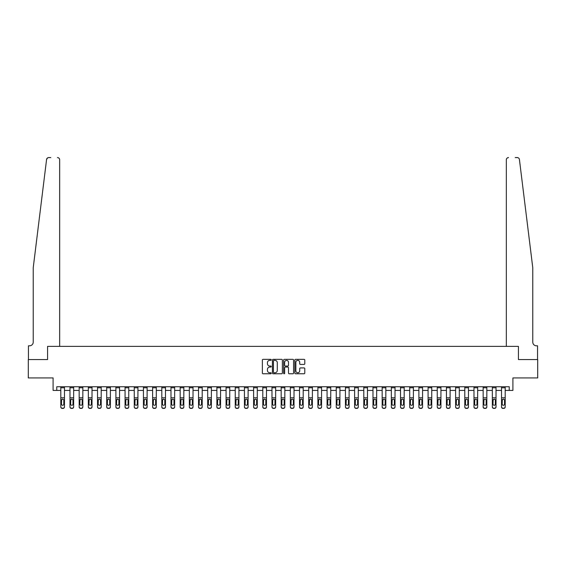 <?xml version="1.0" encoding="UTF-8"?>
<svg xmlns="http://www.w3.org/2000/svg" width="566" height="566" viewBox="0 0 566 566"><rect width="100%" height="100%" fill="white"/><g stroke="black" fill="none" stroke-linecap="round" stroke-linejoin="round"><path stroke-width="0.85" d="M271.248 359.849A0.502 0.502 0 0 0 270.746 359.346L263.084 359.346A0.722 0.722 0 0 0 262.362 360.061L262.362 373.044A0.722 0.722 0 0 0 263.084 373.765L270.746 373.765A0.502 0.502 0 0 0 271.248 373.256A0.502 0.502 0 0 0 270.746 372.753L269.749 372.753A2.306 2.306 0 0 1 267.442 370.447L267.442 369.365A2.306 2.306 0 0 1 269.749 367.058L270.746 367.058A0.502 0.502 0 0 0 271.248 366.556A0.502 0.502 0 0 0 270.746 366.046L269.749 366.046A2.306 2.306 0 0 1 267.442 363.74L267.442 362.657A2.306 2.306 0 0 1 269.749 360.351L270.746 360.351A0.502 0.502 0 0 0 271.248 359.849M304.069 364.426A0.722 0.722 0 0 0 304.791 363.705L304.791 360.061A0.722 0.722 0 0 0 304.069 359.346L295.565 359.346A0.722 0.722 0 0 0 294.844 360.061L294.844 373.044A0.722 0.722 0 0 0 295.565 373.765L304.069 373.765A0.722 0.722 0 0 0 304.791 373.044L304.791 368.643A0.722 0.722 0 0 0 304.069 367.921L300.433 367.921A0.722 0.722 0 0 0 299.711 368.643L299.711 370.822A1.931 1.931 0 0 1 297.78 372.753A1.931 1.931 0 0 1 295.855 370.822L295.855 362.282A1.931 1.931 0 0 1 297.78 360.351A1.931 1.931 0 0 1 299.711 362.282L299.711 363.705A0.722 0.722 0 0 0 300.433 364.426L304.069 364.426M47.516 157.964L46.575 159.513C47.869 157.207 47.869 157.207 46.575 159.513L33.224 267.76L33.224 342.133A3.672 3.672 0 0 1 29.545 345.805L28.449 345.805L28.449 359.573L47.579 359.573L28.3 359.573L28.3 377.939L53.091 377.939L53.091 390.427L56.763 390.427L56.763 386.755L509.237 386.755L509.237 390.427L512.909 390.427L512.909 377.939L537.7 377.939L537.7 359.573L518.421 359.573L518.421 346.357L506.337 346.357L506.337 159.782L506.337 346.357M59.663 346.357L59.663 159.782L59.663 346.357L47.579 346.357L47.579 359.573L47.579 346.357L518.421 346.357L518.421 359.573L537.551 359.573L537.551 345.805L536.455 345.805A3.672 3.672 0 0 1 532.776 342.133A3.672 3.672 0 0 0 536.455 345.805M282.37 360.061A0.722 0.722 0 0 0 281.649 359.346L273.137 359.346A0.722 0.722 0 0 0 272.423 360.061L272.423 373.044A0.722 0.722 0 0 0 273.137 373.765L281.649 373.765A0.722 0.722 0 0 0 282.37 373.044L282.37 360.061M284.351 359.346L292.863 359.346A0.722 0.722 0 0 1 293.577 360.061L293.577 373.044A0.722 0.722 0 0 1 292.863 373.765L289.219 373.765A0.722 0.722 0 0 1 288.497 373.044L288.497 367.78A0.722 0.722 0 0 0 287.776 367.058L285.363 367.058A0.722 0.722 0 0 0 284.641 367.78L284.641 373.256A0.502 0.502 0 0 1 284.139 373.765A0.502 0.502 0 0 1 283.63 373.256L283.63 360.061A0.722 0.722 0 0 1 284.351 359.346M56.763 390.427L60.803 390.427M64.474 390.427L69.986 390.427M73.658 390.427L79.169 390.427M82.841 390.427L88.346 390.427M92.017 390.427L97.529 390.427M101.201 390.427L106.712 390.427M110.384 390.427L115.896 390.427M119.568 390.427L125.072 390.427M128.751 390.427L134.255 390.427M137.927 390.427L143.439 390.427M147.11 390.427L152.622 390.427M156.294 390.427L161.805 390.427M165.477 390.427L170.982 390.427M174.653 390.427L180.165 390.427M183.837 390.427L189.348 390.427M193.02 390.427L198.532 390.427M202.204 390.427L207.708 390.427M211.38 390.427L216.891 390.427M220.563 390.427L226.075 390.427M229.746 390.427L235.258 390.427M238.93 390.427L244.434 390.427M248.106 390.427L253.618 390.427M257.289 390.427L262.801 390.427M266.473 390.427L271.984 390.427M275.656 390.427L281.161 390.427M284.84 390.427L290.344 390.427M294.016 390.427L299.527 390.427M303.199 390.427L308.711 390.427M312.382 390.427L317.894 390.427M321.566 390.427L327.07 390.427M330.742 390.427L336.254 390.427M339.925 390.427L345.437 390.427M349.109 390.427L354.62 390.427M358.292 390.427L363.797 390.427M367.468 390.427L372.98 390.427M376.652 390.427L382.163 390.427M385.835 390.427L391.347 390.427M395.018 390.427L400.523 390.427M404.195 390.427L409.706 390.427M413.378 390.427L418.89 390.427M422.561 390.427L428.073 390.427M431.745 390.427L437.249 390.427M440.928 390.427L446.433 390.427M450.104 390.427L455.616 390.427M459.288 390.427L464.799 390.427M468.471 390.427L473.983 390.427M477.654 390.427L483.159 390.427M486.831 390.427L492.342 390.427M496.014 390.427L501.526 390.427M505.197 390.427L509.237 390.427M273.937 360.351A0.502 0.502 0 0 0 273.428 360.86L273.428 372.251A0.502 0.502 0 0 0 273.937 372.753L274.977 372.753A2.306 2.306 0 0 0 277.283 370.447L277.283 362.657A2.306 2.306 0 0 0 274.977 360.351L273.937 360.351M288.497 362.318A1.931 1.931 0 0 0 286.566 360.386A1.931 1.931 0 0 0 284.641 362.318L284.641 365.325A0.722 0.722 0 0 0 285.363 366.046L287.776 366.046A0.722 0.722 0 0 0 288.497 365.325L288.497 362.318M60.803 399.929L60.803 406.735A1.472 1.457 0 0 0 62.274 408.192L63.01 408.192A1.472 1.457 0 0 0 64.474 406.735L64.474 406.961A1.472 1.457 180 0 1 63.01 408.419L63.01 408.192M63.817 404.11L63.817 400.24L63.817 404.11A1.174 1.167 180 0 1 62.642 405.277A1.174 1.167 180 0 0 63.817 404.11M61.468 404.343L61.468 404.11A1.174 1.167 180 0 0 62.642 405.277M61.468 404.11L61.595 399.702L62.642 399.058L63.682 399.702L62.642 399.058L61.468 400.148M64.474 386.755L64.474 406.961M60.803 386.755L60.803 406.961A1.472 1.457 180 0 0 62.274 408.419L63.01 408.419M64.474 399.702L63.682 399.702L63.817 400.24M50.777 157.581L48.761 157.581A2.2 2.2 0 0 0 46.575 159.513M59.663 159.782A2.2 2.2 0 0 0 57.463 157.581C58.793 157.716 59.522 158.452 59.663 159.782M33.224 342.133A3.672 3.672 0 0 1 29.545 345.805M527.965 228.749L519.425 159.513C518.131 157.207 518.131 157.207 519.425 159.513L532.776 267.76L532.776 342.133M515.223 157.581L517.239 157.581A2.2 2.2 0 0 1 519.425 159.513M508.537 157.581A2.2 2.2 0 0 0 506.337 159.782C506.478 158.452 507.207 157.716 508.537 157.581M69.986 399.929L69.986 406.961A1.472 1.457 180 0 0 71.45 408.419L72.186 408.192A1.472 1.457 0 0 0 73.658 406.735L73.658 406.961A1.472 1.457 180 0 1 72.186 408.419M73 404.11L73 400.24L73 404.11A1.174 1.167 180 0 1 71.818 405.277A1.174 1.167 180 0 0 73 404.11M70.644 404.343L70.644 404.11A1.174 1.167 180 0 0 71.818 405.277M70.644 404.11L70.778 399.702L71.818 399.058L72.865 399.702L71.818 399.058L70.644 400.148M79.169 399.929L79.169 406.961A1.472 1.457 180 0 0 80.634 408.419L81.37 408.192A1.472 1.457 0 0 0 82.841 406.735L82.841 406.961A1.472 1.457 180 0 1 81.37 408.419M82.176 404.11L82.176 400.24L82.176 404.11A1.174 1.167 180 0 1 81.002 405.277A1.174 1.167 180 0 0 82.176 404.11M79.827 404.343L79.827 404.11A1.174 1.167 180 0 0 81.002 405.277M79.827 404.11L79.955 399.702L81.002 399.058L82.049 399.702L81.002 399.058L79.827 400.148M88.346 399.929L88.346 406.961A1.472 1.457 180 0 0 89.817 408.419L90.553 408.192A1.472 1.457 0 0 0 92.017 406.735L92.017 406.961A1.472 1.457 180 0 1 90.553 408.419M91.359 404.11L91.359 400.24L91.359 404.11A1.174 1.167 180 0 1 90.185 405.277A1.174 1.167 180 0 0 91.359 404.11M89.011 404.343L89.011 404.11A1.174 1.167 180 0 0 90.185 405.277M89.011 404.11L89.138 399.702L90.185 399.058L91.232 399.702L90.185 399.058L89.011 400.148M73.658 386.755L73.658 406.961M69.986 386.755L69.986 406.735A1.472 1.457 0 0 0 71.45 408.192L72.186 408.192M71.45 408.192L71.45 408.419A1.472 1.457 180 0 1 69.986 406.961L69.986 406.961M73.658 399.702L72.865 399.702L73 400.24M82.841 386.755L82.841 406.961M79.169 386.755L79.169 406.735A1.472 1.457 0 0 0 80.634 408.192L81.37 408.192M80.634 408.192L80.634 408.419A1.472 1.457 180 0 1 79.169 406.961L79.169 406.961M82.841 399.702L82.049 399.702L82.176 400.24M92.017 386.755L92.017 406.961M88.346 386.755L88.346 406.735A1.472 1.457 0 0 0 89.817 408.192L90.553 408.192M89.817 408.192L89.817 408.419A1.472 1.457 180 0 1 88.346 406.961L88.346 406.961M92.017 399.702L91.232 399.702L91.359 400.24M97.529 399.929L97.529 406.961A1.472 1.457 180 0 0 99 408.419L99.736 408.192A1.472 1.457 0 0 0 101.201 406.735L101.201 406.961A1.472 1.457 180 0 1 99.736 408.419M100.543 404.11L100.543 400.24L100.543 404.11A1.174 1.167 180 0 1 99.368 405.277A1.174 1.167 180 0 0 100.543 404.11M98.194 404.343L98.194 404.11A1.174 1.167 180 0 0 99.368 405.277M98.194 404.11L98.321 399.702L99.368 399.058L100.408 399.702L99.368 399.058L98.194 400.148M101.201 386.755L101.201 406.961M97.529 386.755L97.529 406.735A1.472 1.457 0 0 0 99 408.192L99.736 408.192M99 408.192L99 408.419A1.472 1.457 180 0 1 97.529 406.961L97.529 406.961M101.201 399.702L100.408 399.702L100.543 400.24M106.712 399.929L106.712 406.961A1.472 1.457 180 0 0 108.184 408.419L108.913 408.192A1.472 1.457 0 0 0 110.384 406.735L110.384 406.961A1.472 1.457 180 0 1 108.913 408.419M109.726 404.11L109.726 400.24L109.726 404.11A1.174 1.167 180 0 1 108.545 405.277A1.174 1.167 180 0 0 109.726 404.11M107.37 404.343L107.37 404.11A1.174 1.167 180 0 0 108.545 405.277M107.37 404.11L107.505 399.702L108.545 399.058L109.592 399.702L108.545 399.058L107.37 400.148M110.384 386.755L110.384 406.961M106.712 386.755L106.712 406.735A1.472 1.457 0 0 0 108.184 408.192L108.913 408.192M108.184 408.192L108.184 408.419A1.472 1.457 180 0 1 106.712 406.961L106.712 406.961M110.384 399.702L109.592 399.702L109.726 400.24M115.896 399.929L115.896 406.961A1.472 1.457 180 0 0 117.36 408.419L118.096 408.192A1.472 1.457 0 0 0 119.568 406.735L119.568 406.961A1.472 1.457 180 0 1 118.096 408.419M118.902 404.11L118.902 400.24L118.902 404.11A1.174 1.167 180 0 1 117.728 405.277A1.174 1.167 180 0 0 118.902 404.11M116.554 404.343L116.554 404.11A1.174 1.167 180 0 0 117.728 405.277M116.554 404.11L116.688 399.702L117.728 399.058L118.775 399.702L117.728 399.058L116.554 400.148M119.568 386.755L119.568 406.961M115.896 386.755L115.896 406.735A1.472 1.457 0 0 0 117.36 408.192L118.096 408.192M117.36 408.192L117.36 408.419A1.472 1.457 180 0 1 115.896 406.961L115.896 406.961M119.568 399.702L118.775 399.702L118.902 400.24M125.072 399.929L125.072 406.961A1.472 1.457 180 0 0 126.543 408.419L127.279 408.192A1.472 1.457 0 0 0 128.751 406.735L128.751 406.961A1.472 1.457 180 0 1 127.279 408.419M128.086 404.11L128.086 400.24L128.086 404.11A1.174 1.167 180 0 1 126.911 405.277A1.174 1.167 180 0 0 128.086 404.11M125.737 404.343L125.737 404.11A1.174 1.167 180 0 0 126.911 405.277M125.737 404.11L125.864 399.702L126.911 399.058L127.958 399.702L126.911 399.058L125.737 400.148M128.751 386.755L128.751 406.961M125.072 386.755L125.072 406.735A1.472 1.457 0 0 0 126.543 408.192L127.279 408.192M126.543 408.192L126.543 408.419A1.472 1.457 180 0 1 125.072 406.961L125.072 406.961M128.751 399.702L127.958 399.702L128.086 400.24M134.255 399.929L134.255 406.961A1.472 1.457 180 0 0 135.727 408.419L136.463 408.192A1.472 1.457 0 0 0 137.927 406.735L137.927 406.961A1.472 1.457 180 0 1 136.463 408.419M137.269 404.11L137.269 400.24L137.269 404.11A1.174 1.167 180 0 1 136.095 405.277A1.174 1.167 180 0 0 137.269 404.11M134.92 404.343L134.92 404.11A1.174 1.167 180 0 0 136.095 405.277M134.92 404.11L135.048 399.702L136.095 399.058L137.135 399.702L136.095 399.058L134.92 400.148M137.927 386.755L137.927 406.961M134.255 386.755L134.255 406.735A1.472 1.457 0 0 0 135.727 408.192L136.463 408.192M135.727 408.192L135.727 408.419A1.472 1.457 180 0 1 134.255 406.961L134.255 406.961M137.927 399.702L137.135 399.702L137.269 400.24M143.439 399.929L143.439 406.961A1.472 1.457 180 0 0 144.91 408.419L145.639 408.192A1.472 1.457 0 0 0 147.11 406.735L147.11 406.961A1.472 1.457 180 0 1 145.639 408.419M146.453 404.11L146.453 400.24L146.453 404.11A1.174 1.167 180 0 1 145.278 405.277A1.174 1.167 180 0 0 146.453 404.11M144.097 404.343L144.097 404.11A1.174 1.167 180 0 0 145.278 405.277M144.097 404.11L144.231 399.702L145.278 399.058L146.318 399.702L145.278 399.058L144.097 400.148M147.11 386.755L147.11 406.961M143.439 386.755L143.439 406.735A1.472 1.457 0 0 0 144.91 408.192L145.639 408.192M144.91 408.192L144.91 408.419A1.472 1.457 180 0 1 143.439 406.961L143.439 406.961M147.11 399.702L146.318 399.702L146.453 400.24M152.622 399.929L152.622 406.961A1.472 1.457 180 0 0 154.086 408.419L154.822 408.192A1.472 1.457 0 0 0 156.294 406.735L156.294 406.961A1.472 1.457 180 0 1 154.822 408.419M155.629 404.11L155.629 400.24L155.629 404.11A1.174 1.167 180 0 1 154.454 405.277A1.174 1.167 180 0 0 155.629 404.11M153.28 404.343L153.28 404.11A1.174 1.167 180 0 0 154.454 405.277M153.28 404.11L153.414 399.702L154.454 399.058L155.501 399.702L154.454 399.058L153.28 400.148M156.294 386.755L156.294 406.961M152.622 386.755L152.622 406.735A1.472 1.457 0 0 0 154.086 408.192L154.822 408.192M154.086 408.192L154.086 408.419A1.472 1.457 180 0 1 152.622 406.961L152.622 406.961M156.294 399.702L155.501 399.702L155.629 400.24M161.805 399.929L161.805 406.961A1.472 1.457 180 0 0 163.27 408.419L164.006 408.192A1.472 1.457 0 0 0 165.477 406.735L165.477 406.961A1.472 1.457 180 0 1 164.006 408.419M164.812 404.11L164.812 400.24L164.812 404.11A1.174 1.167 180 0 1 163.638 405.277A1.174 1.167 180 0 0 164.812 404.11M162.463 404.343L162.463 404.11A1.174 1.167 180 0 0 163.638 405.277M162.463 404.11L162.591 399.702L163.638 399.058L164.685 399.702L163.638 399.058L162.463 400.148M165.477 386.755L165.477 406.961M161.805 386.755L161.805 406.735A1.472 1.457 0 0 0 163.27 408.192L164.006 408.192M163.27 408.192L163.27 408.419A1.472 1.457 180 0 1 161.805 406.961L161.805 406.961M165.477 399.702L164.685 399.702L164.812 400.24M170.982 399.929L170.982 406.961A1.472 1.457 180 0 0 172.453 408.419L173.189 408.192A1.472 1.457 0 0 0 174.653 406.735L174.653 406.961A1.472 1.457 180 0 1 173.189 408.419M173.995 404.11L173.995 400.24L173.995 404.11A1.174 1.167 180 0 1 172.821 405.277A1.174 1.167 180 0 0 173.995 404.11M171.647 404.343L171.647 404.11A1.174 1.167 180 0 0 172.821 405.277M171.647 404.11L171.774 399.702L172.821 399.058L173.868 399.702L172.821 399.058L171.647 400.148M174.653 386.755L174.653 406.961M170.982 386.755L170.982 406.735A1.472 1.457 0 0 0 172.453 408.192L173.189 408.192M172.453 408.192L172.453 408.419A1.472 1.457 180 0 1 170.982 406.961L170.982 406.961M174.653 399.702L173.868 399.702L173.995 400.24M180.165 399.929L180.165 406.961A1.472 1.457 180 0 0 181.636 408.419L182.365 408.192A1.472 1.457 0 0 0 183.837 406.735L183.837 406.961A1.472 1.457 180 0 1 182.365 408.419M183.179 404.11L183.179 400.24L183.179 404.11A1.174 1.167 180 0 1 182.004 405.277A1.174 1.167 180 0 0 183.179 404.11M180.823 404.343L180.823 404.11A1.174 1.167 180 0 0 182.004 405.277M180.823 404.11L180.957 399.702L182.004 399.058L183.044 399.702L182.004 399.058L180.823 400.148M183.837 386.755L183.837 406.961M180.165 386.755L180.165 406.735A1.472 1.457 0 0 0 181.636 408.192L182.365 408.192M181.636 408.192L181.636 408.419A1.472 1.457 180 0 1 180.165 406.961L180.165 406.961M183.837 399.702L183.044 399.702L183.179 400.24M189.348 399.929L189.348 406.961A1.472 1.457 180 0 0 190.813 408.419L191.549 408.192A1.472 1.457 0 0 0 193.02 406.735L193.02 406.961A1.472 1.457 180 0 1 191.549 408.419M192.355 404.11L192.355 400.24L192.355 404.11A1.174 1.167 180 0 1 191.181 405.277A1.174 1.167 180 0 0 192.355 404.11M190.006 404.343L190.006 404.11A1.174 1.167 180 0 0 191.181 405.277M190.006 404.11L190.141 399.702L191.181 399.058L192.228 399.702L191.181 399.058L190.006 400.148M193.02 386.755L193.02 406.961M189.348 386.755L189.348 406.735A1.472 1.457 0 0 0 190.813 408.192L191.549 408.192M190.813 408.192L190.813 408.419A1.472 1.457 180 0 1 189.348 406.961L189.348 406.961M193.02 399.702L192.228 399.702L192.355 400.24M198.532 399.929L198.532 406.961A1.472 1.457 180 0 0 199.996 408.419L200.732 408.192A1.472 1.457 0 0 0 202.204 406.735L202.204 406.961A1.472 1.457 180 0 1 200.732 408.419M201.538 404.11L201.538 400.24L201.538 404.11A1.174 1.167 180 0 1 200.364 405.277A1.174 1.167 180 0 0 201.538 404.11M199.19 404.343L199.19 404.11A1.174 1.167 180 0 0 200.364 405.277M199.19 404.11L199.317 399.702L200.364 399.058L201.411 399.702L200.364 399.058L199.19 400.148M202.204 386.755L202.204 406.961M198.532 386.755L198.532 406.735A1.472 1.457 0 0 0 199.996 408.192L200.732 408.192M199.996 408.192L199.996 408.419A1.472 1.457 180 0 1 198.532 406.961L198.532 406.961M202.204 399.702L201.411 399.702L201.538 400.24M207.708 399.929L207.708 406.961A1.472 1.457 180 0 0 209.179 408.419L209.915 408.192A1.472 1.457 0 0 0 211.38 406.735L211.38 406.961A1.472 1.457 180 0 1 209.915 408.419M210.722 404.11L210.722 400.24L210.722 404.11A1.174 1.167 180 0 1 209.547 405.277A1.174 1.167 180 0 0 210.722 404.11M208.373 404.343L208.373 404.11A1.174 1.167 180 0 0 209.547 405.277M208.373 404.11L208.5 399.702L209.547 399.058L210.594 399.702L209.547 399.058L208.373 400.148M211.38 386.755L211.38 406.961M207.708 386.755L207.708 406.735A1.472 1.457 0 0 0 209.179 408.192L209.915 408.192M209.179 408.192L209.179 408.419A1.472 1.457 180 0 1 207.708 406.961L207.708 406.961M211.38 399.702L210.594 399.702L210.722 400.24M216.891 399.929L216.891 406.961A1.472 1.457 180 0 0 218.363 408.419L219.099 408.192A1.472 1.457 0 0 0 220.563 406.735L220.563 406.961A1.472 1.457 180 0 1 219.099 408.419M219.905 404.11L219.905 400.24L219.905 404.11A1.174 1.167 180 0 1 218.731 405.277A1.174 1.167 180 0 0 219.905 404.11M217.556 404.343L217.556 404.11A1.174 1.167 180 0 0 218.731 405.277M217.556 404.11L217.684 399.702L218.731 399.058L219.771 399.702L218.731 399.058L217.556 400.148M220.563 386.755L220.563 406.961M216.891 386.755L216.891 406.735A1.472 1.457 0 0 0 218.363 408.192L219.099 408.192M218.363 408.192L218.363 408.419A1.472 1.457 180 0 1 216.891 406.961L216.891 406.961M220.563 399.702L219.771 399.702L219.905 400.24M226.075 399.929L226.075 406.961A1.472 1.457 180 0 0 227.539 408.419L228.275 408.192A1.472 1.457 0 0 0 229.746 406.735L229.746 406.961A1.472 1.457 180 0 1 228.275 408.419M229.089 404.11L229.089 400.24L229.089 404.11A1.174 1.167 180 0 1 227.907 405.277A1.174 1.167 180 0 0 229.089 404.11M226.733 404.343L226.733 404.11A1.174 1.167 180 0 0 227.907 405.277M226.733 404.11L226.867 399.702L227.907 399.058L228.954 399.702L227.907 399.058L226.733 400.148M229.746 386.755L229.746 406.961M226.075 386.755L226.075 406.735A1.472 1.457 0 0 0 227.539 408.192L228.275 408.192M227.539 408.192L227.539 408.419A1.472 1.457 180 0 1 226.075 406.961L226.075 406.961M229.746 399.702L228.954 399.702L229.089 400.24M235.258 399.929L235.258 406.961A1.472 1.457 180 0 0 236.722 408.419L237.458 408.192A1.472 1.457 0 0 0 238.93 406.735L238.93 406.961A1.472 1.457 180 0 1 237.458 408.419M238.265 404.11L238.265 400.24L238.265 404.11A1.174 1.167 180 0 1 237.09 405.277A1.174 1.167 180 0 0 238.265 404.11M235.916 404.343L235.916 404.11A1.174 1.167 180 0 0 237.09 405.277M235.916 404.11L236.043 399.702L237.09 399.058L238.137 399.702L237.09 399.058L235.916 400.148M238.93 386.755L238.93 406.961M235.258 386.755L235.258 406.735A1.472 1.457 0 0 0 236.722 408.192L237.458 408.192M236.722 408.192L236.722 408.419A1.472 1.457 180 0 1 235.258 406.961L235.258 406.961M238.93 399.702L238.137 399.702L238.265 400.24M244.434 399.929L244.434 406.961A1.472 1.457 180 0 0 245.906 408.419L246.642 408.192A1.472 1.457 0 0 0 248.106 406.735L248.106 406.961A1.472 1.457 180 0 1 246.642 408.419M247.448 404.11L247.448 400.24L247.448 404.11A1.174 1.167 180 0 1 246.274 405.277A1.174 1.167 180 0 0 247.448 404.11M245.099 404.343L245.099 404.11A1.174 1.167 180 0 0 246.274 405.277M245.099 404.11L245.227 399.702L246.274 399.058L247.321 399.702L246.274 399.058L245.099 400.148M248.106 386.755L248.106 406.961M244.434 386.755L244.434 406.735A1.472 1.457 0 0 0 245.906 408.192L246.642 408.192M245.906 408.192L245.906 408.419A1.472 1.457 180 0 1 244.434 406.961L244.434 406.961M248.106 399.702L247.321 399.702L247.448 400.24M253.618 399.929L253.618 406.961A1.472 1.457 180 0 0 255.089 408.419L255.825 408.192A1.472 1.457 0 0 0 257.289 406.735L257.289 406.961A1.472 1.457 180 0 1 255.825 408.419M256.631 404.11L256.631 400.24L256.631 404.11A1.174 1.167 180 0 1 255.457 405.277A1.174 1.167 180 0 0 256.631 404.11M254.283 404.343L254.283 404.11A1.174 1.167 180 0 0 255.457 405.277M254.283 404.11L254.41 399.702L255.457 399.058L256.497 399.702L255.457 399.058L254.283 400.148M257.289 386.755L257.289 406.961M253.618 386.755L253.618 406.735A1.472 1.457 0 0 0 255.089 408.192L255.825 408.192M255.089 408.192L255.089 408.419A1.472 1.457 180 0 1 253.618 406.961L253.618 406.961M257.289 399.702L256.497 399.702L256.631 400.24M262.801 399.929L262.801 406.961A1.472 1.457 180 0 0 264.272 408.419L265.001 408.192A1.472 1.457 0 0 0 266.473 406.735L266.473 406.961A1.472 1.457 180 0 1 265.001 408.419M265.815 404.11L265.815 400.24L265.815 404.11A1.174 1.167 180 0 1 264.633 405.277A1.174 1.167 180 0 0 265.815 404.11M263.459 404.343L263.459 404.11A1.174 1.167 180 0 0 264.633 405.277M263.459 404.11L263.593 399.702L264.633 399.058L265.68 399.702L264.633 399.058L263.459 400.148M266.473 386.755L266.473 406.961M262.801 386.755L262.801 406.735A1.472 1.457 0 0 0 264.272 408.192L265.001 408.192M264.272 408.192L264.272 408.419A1.472 1.457 180 0 1 262.801 406.961L262.801 406.961M266.473 399.702L265.68 399.702L265.815 400.24M271.984 399.929L271.984 406.961A1.472 1.457 180 0 0 273.449 408.419L274.185 408.192A1.472 1.457 0 0 0 275.656 406.735L275.656 406.961A1.472 1.457 180 0 1 274.185 408.419M274.991 404.11L274.991 400.24L274.991 404.11A1.174 1.167 180 0 1 273.817 405.277A1.174 1.167 180 0 0 274.991 404.11M272.642 404.343L272.642 404.11A1.174 1.167 180 0 0 273.817 405.277M272.642 404.11L272.777 399.702L273.817 399.058L274.864 399.702L273.817 399.058L272.642 400.148M275.656 386.755L275.656 406.961M271.984 386.755L271.984 406.735A1.472 1.457 0 0 0 273.449 408.192L274.185 408.192M273.449 408.192L273.449 408.419A1.472 1.457 180 0 1 271.984 406.961L271.984 406.961M275.656 399.702L274.864 399.702L274.991 400.24M281.161 399.929L281.161 406.961A1.472 1.457 180 0 0 282.632 408.419L283.368 408.192A1.472 1.457 0 0 0 284.84 406.735L284.84 406.961A1.472 1.457 180 0 1 283.368 408.419M284.174 404.11L284.174 400.24L284.174 404.11A1.174 1.167 180 0 1 283 405.277A1.174 1.167 180 0 0 284.174 404.11M281.826 404.343L281.826 404.11A1.174 1.167 180 0 0 283 405.277M281.826 404.11L281.953 399.702L283 399.058L284.047 399.702L283 399.058L281.826 400.148M284.84 386.755L284.84 406.961M281.161 386.755L281.161 406.735A1.472 1.457 0 0 0 282.632 408.192L283.368 408.192M282.632 408.192L282.632 408.419A1.472 1.457 180 0 1 281.161 406.961L281.161 406.961M284.84 399.702L284.047 399.702L284.174 400.24M290.344 399.929L290.344 406.961A1.472 1.457 180 0 0 291.815 408.419L292.551 408.192A1.472 1.457 0 0 0 294.016 406.735L294.016 406.961A1.472 1.457 180 0 1 292.551 408.419M293.358 404.11L293.358 400.24L293.358 404.11A1.174 1.167 180 0 1 292.183 405.277A1.174 1.167 180 0 0 293.358 404.11M291.009 404.343L291.009 404.11A1.174 1.167 180 0 0 292.183 405.277M291.009 404.11L291.136 399.702L292.183 399.058L293.223 399.702L292.183 399.058L291.009 400.148M294.016 386.755L294.016 406.961M290.344 386.755L290.344 406.735A1.472 1.457 0 0 0 291.815 408.192L292.551 408.192M291.815 408.192L291.815 408.419A1.472 1.457 180 0 1 290.344 406.961L290.344 406.961M294.016 399.702L293.223 399.702L293.358 400.24M299.527 399.929L299.527 406.961A1.472 1.457 180 0 0 300.999 408.419L301.728 408.192A1.472 1.457 0 0 0 303.199 406.735L303.199 406.961A1.472 1.457 180 0 1 301.728 408.419M302.541 404.11L302.541 400.24L302.541 404.11A1.174 1.167 180 0 1 301.367 405.277A1.174 1.167 180 0 0 302.541 404.11M300.185 404.343L300.185 404.11A1.174 1.167 180 0 0 301.367 405.277M300.185 404.11L300.32 399.702L301.367 399.058L302.407 399.702L301.367 399.058L300.185 400.148M303.199 386.755L303.199 406.961M299.527 386.755L299.527 406.735A1.472 1.457 0 0 0 300.999 408.192L301.728 408.192M300.999 408.192L300.999 408.419A1.472 1.457 180 0 1 299.527 406.961L299.527 406.961M303.199 399.702L302.407 399.702L302.541 400.24M308.711 399.929L308.711 406.961A1.472 1.457 180 0 0 310.175 408.419L310.911 408.192A1.472 1.457 0 0 0 312.382 406.735L312.382 406.961A1.472 1.457 180 0 1 310.911 408.419M311.717 404.11L311.717 400.24L311.717 404.11A1.174 1.167 180 0 1 310.543 405.277A1.174 1.167 180 0 0 311.717 404.11M309.369 404.343L309.369 404.11A1.174 1.167 180 0 0 310.543 405.277M309.369 404.11L309.503 399.702L310.543 399.058L311.59 399.702L310.543 399.058L309.369 400.148M312.382 386.755L312.382 406.961M308.711 386.755L308.711 406.735A1.472 1.457 0 0 0 310.175 408.192L310.911 408.192M310.175 408.192L310.175 408.419A1.472 1.457 180 0 1 308.711 406.961L308.711 406.961M312.382 399.702L311.59 399.702L311.717 400.24M317.894 399.929L317.894 406.961A1.472 1.457 180 0 0 319.358 408.419L320.094 408.192A1.472 1.457 0 0 0 321.566 406.735L321.566 406.961A1.472 1.457 180 0 1 320.094 408.419M320.901 404.11L320.901 400.24L320.901 404.11A1.174 1.167 180 0 1 319.726 405.277A1.174 1.167 180 0 0 320.901 404.11M318.552 404.343L318.552 404.11A1.174 1.167 180 0 0 319.726 405.277M318.552 404.11L318.679 399.702L319.726 399.058L320.773 399.702L319.726 399.058L318.552 400.148M321.566 386.755L321.566 406.961M317.894 386.755L317.894 406.735A1.472 1.457 0 0 0 319.358 408.192L320.094 408.192M319.358 408.192L319.358 408.419A1.472 1.457 180 0 1 317.894 406.961L317.894 406.961M321.566 399.702L320.773 399.702L320.901 400.24M327.07 399.929L327.07 406.961A1.472 1.457 180 0 0 328.542 408.419L329.278 408.192A1.472 1.457 0 0 0 330.742 406.735L330.742 406.961A1.472 1.457 180 0 1 329.278 408.419M330.084 404.11L330.084 400.24L330.084 404.11A1.174 1.167 180 0 1 328.91 405.277A1.174 1.167 180 0 0 330.084 404.11M327.735 404.343L327.735 404.11A1.174 1.167 180 0 0 328.91 405.277M327.735 404.11L327.863 399.702L328.91 399.058L329.957 399.702L328.91 399.058L327.735 400.148M330.742 386.755L330.742 406.961M327.07 386.755L327.07 406.735A1.472 1.457 0 0 0 328.542 408.192L329.278 408.192M328.542 408.192L328.542 408.419A1.472 1.457 180 0 1 327.07 406.961L327.07 406.961M330.742 399.702L329.957 399.702L330.084 400.24M336.254 399.929L336.254 406.961A1.472 1.457 180 0 0 337.725 408.419L338.461 408.192A1.472 1.457 0 0 0 339.925 406.735L339.925 406.961A1.472 1.457 180 0 1 338.461 408.419M339.267 404.11L339.267 400.24L339.267 404.11A1.174 1.167 180 0 1 338.093 405.277A1.174 1.167 180 0 0 339.267 404.11M336.911 404.343L336.911 404.11A1.174 1.167 180 0 0 338.093 405.277M336.911 404.11L337.046 399.702L338.093 399.058L339.133 399.702L338.093 399.058L336.911 400.148M339.925 386.755L339.925 406.961M336.254 386.755L336.254 406.735A1.472 1.457 0 0 0 337.725 408.192L338.461 408.192M337.725 408.192L337.725 408.419A1.472 1.457 180 0 1 336.254 406.961L336.254 406.961M339.925 399.702L339.133 399.702L339.267 400.24M345.437 399.929L345.437 406.961A1.472 1.457 180 0 0 346.901 408.419L347.637 408.192A1.472 1.457 0 0 0 349.109 406.735L349.109 406.961A1.472 1.457 180 0 1 347.637 408.419M348.444 404.11L348.444 400.24L348.444 404.11A1.174 1.167 180 0 1 347.269 405.277A1.174 1.167 180 0 0 348.444 404.11M346.095 404.343L346.095 404.11A1.174 1.167 180 0 0 347.269 405.277M346.095 404.11L346.229 399.702L347.269 399.058L348.316 399.702L347.269 399.058L346.095 400.148M349.109 386.755L349.109 406.961M345.437 386.755L345.437 406.735A1.472 1.457 0 0 0 346.901 408.192L347.637 408.192M346.901 408.192L346.901 408.419A1.472 1.457 180 0 1 345.437 406.961L345.437 406.961M349.109 399.702L348.316 399.702L348.444 400.24M354.62 399.929L354.62 406.961A1.472 1.457 180 0 0 356.085 408.419L356.821 408.192A1.472 1.457 0 0 0 358.292 406.735L358.292 406.961A1.472 1.457 180 0 1 356.821 408.419M357.627 404.11L357.627 400.24L357.627 404.11A1.174 1.167 180 0 1 356.453 405.277A1.174 1.167 180 0 0 357.627 404.11M355.278 404.343L355.278 404.11A1.174 1.167 180 0 0 356.453 405.277M355.278 404.11L355.406 399.702L356.453 399.058L357.5 399.702L356.453 399.058L355.278 400.148M358.292 386.755L358.292 406.961M354.62 386.755L354.62 406.735A1.472 1.457 0 0 0 356.085 408.192L356.821 408.192M356.085 408.192L356.085 408.419A1.472 1.457 180 0 1 354.62 406.961L354.62 406.961M358.292 399.702L357.5 399.702L357.627 400.24M363.797 399.929L363.797 406.961A1.472 1.457 180 0 0 365.268 408.419L366.004 408.192A1.472 1.457 0 0 0 367.468 406.735L367.468 406.961A1.472 1.457 180 0 1 366.004 408.419M366.81 404.11L366.81 400.24L366.81 404.11A1.174 1.167 180 0 1 365.636 405.277A1.174 1.167 180 0 0 366.81 404.11M364.462 404.343L364.462 404.11A1.174 1.167 180 0 0 365.636 405.277M364.462 404.11L364.589 399.702L365.636 399.058L366.683 399.702L365.636 399.058L364.462 400.148M367.468 386.755L367.468 406.961M363.797 386.755L363.797 406.735A1.472 1.457 0 0 0 365.268 408.192L366.004 408.192M365.268 408.192L365.268 408.419A1.472 1.457 180 0 1 363.797 406.961L363.797 406.961M367.468 399.702L366.683 399.702L366.81 400.24M372.98 399.929L372.98 406.961A1.472 1.457 180 0 0 374.451 408.419L375.187 408.192A1.472 1.457 0 0 0 376.652 406.735L376.652 406.961A1.472 1.457 180 0 1 375.187 408.419M375.994 404.11L375.994 400.24L375.994 404.11A1.174 1.167 180 0 1 374.819 405.277A1.174 1.167 180 0 0 375.994 404.11M373.645 404.343L373.645 404.11A1.174 1.167 180 0 0 374.819 405.277M373.645 404.11L373.772 399.702L374.819 399.058L375.859 399.702L374.819 399.058L373.645 400.148M376.652 386.755L376.652 406.961M372.98 386.755L372.98 406.735A1.472 1.457 0 0 0 374.451 408.192L375.187 408.192M374.451 408.192L374.451 408.419A1.472 1.457 180 0 1 372.98 406.961L372.98 406.961M376.652 399.702L375.859 399.702L375.994 400.24M382.163 399.929L382.163 406.961A1.472 1.457 180 0 0 383.635 408.419L384.364 408.192A1.472 1.457 0 0 0 385.835 406.735L385.835 406.961A1.472 1.457 180 0 1 384.364 408.419M385.177 404.11L385.177 400.24L385.177 404.11A1.174 1.167 180 0 1 383.996 405.277A1.174 1.167 180 0 0 385.177 404.11M382.821 404.343L382.821 404.11A1.174 1.167 180 0 0 383.996 405.277M382.821 404.11L382.956 399.702L383.996 399.058L385.043 399.702L383.996 399.058L382.821 400.148M385.835 386.755L385.835 406.961M382.163 386.755L382.163 406.735A1.472 1.457 0 0 0 383.635 408.192L384.364 408.192M383.635 408.192L383.635 408.419A1.472 1.457 180 0 1 382.163 406.961L382.163 406.961M385.835 399.702L385.043 399.702L385.177 400.24M391.347 399.929L391.347 406.961A1.472 1.457 180 0 0 392.811 408.419L393.547 408.192A1.472 1.457 0 0 0 395.018 406.735L395.018 406.961A1.472 1.457 180 0 1 393.547 408.419M394.353 404.11L394.353 400.24L394.353 404.11A1.174 1.167 180 0 1 393.179 405.277A1.174 1.167 180 0 0 394.353 404.11M392.005 404.343L392.005 404.11A1.174 1.167 180 0 0 393.179 405.277M392.005 404.11L392.132 399.702L393.179 399.058L394.226 399.702L393.179 399.058L392.005 400.148M395.018 386.755L395.018 406.961M391.347 386.755L391.347 406.735A1.472 1.457 0 0 0 392.811 408.192L393.547 408.192M392.811 408.192L392.811 408.419A1.472 1.457 180 0 1 391.347 406.961L391.347 406.961M395.018 399.702L394.226 399.702L394.353 400.24M400.523 399.929L400.523 406.961A1.472 1.457 180 0 0 401.994 408.419L402.73 408.192A1.472 1.457 0 0 0 404.195 406.735L404.195 406.961A1.472 1.457 180 0 1 402.73 408.419M403.537 404.11L403.537 400.24L403.537 404.11A1.174 1.167 180 0 1 402.362 405.277A1.174 1.167 180 0 0 403.537 404.11M401.188 404.343L401.188 404.11A1.174 1.167 180 0 0 402.362 405.277M401.188 404.11L401.315 399.702L402.362 399.058L403.409 399.702L402.362 399.058L401.188 400.148M404.195 386.755L404.195 406.961M400.523 386.755L400.523 406.735A1.472 1.457 0 0 0 401.994 408.192L402.73 408.192M401.994 408.192L401.994 408.419A1.472 1.457 180 0 1 400.523 406.961L400.523 406.961M404.195 399.702L403.409 399.702L403.537 400.24M409.706 399.929L409.706 406.961A1.472 1.457 180 0 0 411.178 408.419L411.914 408.192A1.472 1.457 0 0 0 413.378 406.735L413.378 406.961A1.472 1.457 180 0 1 411.914 408.419M412.72 404.11L412.72 400.24L412.72 404.11A1.174 1.167 180 0 1 411.546 405.277A1.174 1.167 180 0 0 412.72 404.11M410.371 404.343L410.371 404.11A1.174 1.167 180 0 0 411.546 405.277M410.371 404.11L410.499 399.702L411.546 399.058L412.586 399.702L411.546 399.058L410.371 400.148M413.378 386.755L413.378 406.961M409.706 386.755L409.706 406.735A1.472 1.457 0 0 0 411.178 408.192L411.914 408.192M411.178 408.192L411.178 408.419A1.472 1.457 180 0 1 409.706 406.961L409.706 406.961M413.378 399.702L412.586 399.702L412.72 400.24M418.89 399.929L418.89 406.961A1.472 1.457 180 0 0 420.361 408.419L421.09 408.192A1.472 1.457 0 0 0 422.561 406.735L422.561 406.961A1.472 1.457 180 0 1 421.09 408.419M421.903 404.11L421.903 400.24L421.903 404.11A1.174 1.167 180 0 1 420.722 405.277A1.174 1.167 180 0 0 421.903 404.11M419.548 404.343L419.548 404.11A1.174 1.167 180 0 0 420.722 405.277M419.548 404.11L419.682 399.702L420.722 399.058L421.769 399.702L420.722 399.058L419.548 400.148M422.561 386.755L422.561 406.961M418.89 386.755L418.89 406.735A1.472 1.457 0 0 0 420.361 408.192L421.09 408.192M420.361 408.192L420.361 408.419A1.472 1.457 180 0 1 418.89 406.961L418.89 406.961M422.561 399.702L421.769 399.702L421.903 400.24M428.073 399.929L428.073 406.961A1.472 1.457 180 0 0 429.537 408.419L430.273 408.192A1.472 1.457 0 0 0 431.745 406.735L431.745 406.961A1.472 1.457 180 0 1 430.273 408.419M431.08 404.11L431.08 400.24L431.08 404.11A1.174 1.167 180 0 1 429.905 405.277A1.174 1.167 180 0 0 431.08 404.11M428.731 404.343L428.731 404.11A1.174 1.167 180 0 0 429.905 405.277M428.731 404.11L428.865 399.702L429.905 399.058L430.952 399.702L429.905 399.058L428.731 400.148M431.745 386.755L431.745 406.961M428.073 386.755L428.073 406.735A1.472 1.457 0 0 0 429.537 408.192L430.273 408.192M429.537 408.192L429.537 408.419A1.472 1.457 180 0 1 428.073 406.961L428.073 406.961M431.745 399.702L430.952 399.702L431.08 400.24M437.249 399.929L437.249 406.961A1.472 1.457 180 0 0 438.721 408.419L439.457 408.192A1.472 1.457 0 0 0 440.928 406.735L440.928 406.961A1.472 1.457 180 0 1 439.457 408.419M440.263 404.11L440.263 400.24L440.263 404.11A1.174 1.167 180 0 1 439.089 405.277A1.174 1.167 180 0 0 440.263 404.11M437.914 404.343L437.914 404.11A1.174 1.167 180 0 0 439.089 405.277M437.914 404.11L438.042 399.702L439.089 399.058L440.136 399.702L439.089 399.058L437.914 400.148M440.928 386.755L440.928 406.961M437.249 386.755L437.249 406.735A1.472 1.457 0 0 0 438.721 408.192L439.457 408.192M438.721 408.192L438.721 408.419A1.472 1.457 180 0 1 437.249 406.961L437.249 406.961M440.928 399.702L440.136 399.702L440.263 400.24M446.433 399.929L446.433 406.961A1.472 1.457 180 0 0 447.904 408.419L448.64 408.192A1.472 1.457 0 0 0 450.104 406.735L450.104 406.961A1.472 1.457 180 0 1 448.64 408.419M449.446 404.11L449.446 400.24L449.446 404.11A1.174 1.167 180 0 1 448.272 405.277A1.174 1.167 180 0 0 449.446 404.11M447.098 404.343L447.098 404.11A1.174 1.167 180 0 0 448.272 405.277M447.098 404.11L447.225 399.702L448.272 399.058L449.312 399.702L448.272 399.058L447.098 400.148M450.104 386.755L450.104 406.961M446.433 386.755L446.433 406.735A1.472 1.457 0 0 0 447.904 408.192L448.64 408.192M447.904 408.192L447.904 408.419A1.472 1.457 180 0 1 446.433 406.961L446.433 406.961M450.104 399.702L449.312 399.702L449.446 400.24M455.616 399.929L455.616 406.961A1.472 1.457 180 0 0 457.087 408.419L457.816 408.192A1.472 1.457 0 0 0 459.288 406.735L459.288 406.961A1.472 1.457 180 0 1 457.816 408.419M458.63 404.11L458.63 400.24L458.63 404.11A1.174 1.167 180 0 1 457.455 405.277A1.174 1.167 180 0 0 458.63 404.11M456.274 404.343L456.274 404.11A1.174 1.167 180 0 0 457.455 405.277M456.274 404.11L456.408 399.702L457.455 399.058L458.495 399.702L457.455 399.058L456.274 400.148M459.288 386.755L459.288 406.961M455.616 386.755L455.616 406.735A1.472 1.457 0 0 0 457.087 408.192L457.816 408.192M457.087 408.192L457.087 408.419A1.472 1.457 180 0 1 455.616 406.961L455.616 406.961M459.288 399.702L458.495 399.702L458.63 400.24M464.799 399.929L464.799 406.961A1.472 1.457 180 0 0 466.264 408.419L467 408.192A1.472 1.457 0 0 0 468.471 406.735L468.471 406.961A1.472 1.457 180 0 1 467 408.419M467.806 404.11L467.806 400.24L467.806 404.11A1.174 1.167 180 0 1 466.632 405.277A1.174 1.167 180 0 0 467.806 404.11M465.457 404.343L465.457 404.11A1.174 1.167 180 0 0 466.632 405.277M465.457 404.11L465.592 399.702L466.632 399.058L467.679 399.702L466.632 399.058L465.457 400.148M468.471 386.755L468.471 406.961M464.799 386.755L464.799 406.735A1.472 1.457 0 0 0 466.264 408.192L467 408.192M466.264 408.192L466.264 408.419A1.472 1.457 180 0 1 464.799 406.961L464.799 406.961M468.471 399.702L467.679 399.702L467.806 400.24M473.983 399.929L473.983 406.961A1.472 1.457 180 0 0 475.447 408.419L476.183 408.192A1.472 1.457 0 0 0 477.654 406.735L477.654 406.961A1.472 1.457 180 0 1 476.183 408.419M476.989 404.11L476.989 400.24L476.989 404.11A1.174 1.167 180 0 1 475.815 405.277A1.174 1.167 180 0 0 476.989 404.11M474.641 404.343L474.641 404.11A1.174 1.167 180 0 0 475.815 405.277M474.641 404.11L474.768 399.702L475.815 399.058L476.862 399.702L475.815 399.058L474.641 400.148M477.654 386.755L477.654 406.961M473.983 386.755L473.983 406.735A1.472 1.457 0 0 0 475.447 408.192L476.183 408.192M475.447 408.192L475.447 408.419A1.472 1.457 180 0 1 473.983 406.961L473.983 406.961M477.654 399.702L476.862 399.702L476.989 400.24M483.159 399.929L483.159 406.961A1.472 1.457 180 0 0 484.63 408.419L485.366 408.192A1.472 1.457 0 0 0 486.831 406.735L486.831 406.961A1.472 1.457 180 0 1 485.366 408.419M486.173 404.11L486.173 400.24L486.173 404.11A1.174 1.167 180 0 1 484.998 405.277A1.174 1.167 180 0 0 486.173 404.11M483.824 404.343L483.824 404.11A1.174 1.167 180 0 0 484.998 405.277M483.824 404.11L483.951 399.702L484.998 399.058L486.045 399.702L484.998 399.058L483.824 400.148M486.831 386.755L486.831 406.961M483.159 386.755L483.159 406.735A1.472 1.457 0 0 0 484.63 408.192L485.366 408.192M484.63 408.192L484.63 408.419A1.472 1.457 180 0 1 483.159 406.961L483.159 406.961M486.831 399.702L486.045 399.702L486.173 400.24M492.342 399.929L492.342 406.961A1.472 1.457 180 0 0 493.814 408.419L494.55 408.192A1.472 1.457 0 0 0 496.014 406.735L496.014 406.961A1.472 1.457 180 0 1 494.55 408.419M495.356 404.11L495.356 400.24L495.356 404.11A1.174 1.167 180 0 1 494.182 405.277A1.174 1.167 180 0 0 495.356 404.11M493 404.343L493 404.11A1.174 1.167 180 0 0 494.182 405.277M493 404.11L493.135 399.702L494.182 399.058L495.222 399.702L494.182 399.058L493 400.148M496.014 386.755L496.014 406.961M492.342 386.755L492.342 406.735A1.472 1.457 0 0 0 493.814 408.192L494.55 408.192M493.814 408.192L493.814 408.419A1.472 1.457 180 0 1 492.342 406.961L492.342 406.961M496.014 399.702L495.222 399.702L495.356 400.24M501.526 399.929L501.526 406.961A1.472 1.457 180 0 0 502.99 408.419L503.726 408.192A1.472 1.457 0 0 0 505.197 406.735L505.197 406.961A1.472 1.457 180 0 1 503.726 408.419M504.532 404.11L504.532 400.24L504.532 404.11A1.174 1.167 180 0 1 503.358 405.277A1.174 1.167 180 0 0 504.532 404.11M502.183 404.343L502.183 404.11A1.174 1.167 180 0 0 503.358 405.277M502.183 404.11L502.318 399.702L503.358 399.058L504.405 399.702L503.358 399.058L502.183 400.148M505.197 386.755L505.197 406.961M501.526 386.755L501.526 406.735A1.472 1.457 0 0 0 502.99 408.192L503.726 408.192M502.99 408.192L502.99 408.419A1.472 1.457 180 0 1 501.526 406.961L501.526 406.961M505.197 399.702L504.405 399.702L504.532 400.24M60.803 399.702L61.595 399.702M60.803 397.799L64.474 397.799M60.803 387.76L64.474 387.76M69.986 399.702L70.778 399.702M69.986 397.799L73.658 397.799M69.986 387.76L73.658 387.76M79.169 399.702L79.955 399.702M79.169 397.799L82.841 397.799M79.169 387.76L82.841 387.76M88.346 399.702L89.138 399.702M88.346 397.799L92.017 397.799M88.346 387.76L92.017 387.76M97.529 399.702L98.321 399.702M97.529 397.799L101.201 397.799M97.529 387.76L101.201 387.76M106.712 399.702L107.505 399.702M106.712 397.799L110.384 397.799M106.712 387.76L110.384 387.76M115.896 399.702L116.688 399.702M115.896 397.799L119.568 397.799M115.896 387.76L119.568 387.76M125.072 399.702L125.864 399.702M125.072 397.799L128.751 397.799M125.072 387.76L128.751 387.76M134.255 399.702L135.048 399.702M134.255 397.799L137.927 397.799M134.255 387.76L137.927 387.76M143.439 399.702L144.231 399.702M143.439 397.799L147.11 397.799M143.439 387.76L147.11 387.76M152.622 399.702L153.414 399.702M152.622 397.799L156.294 397.799M152.622 387.76L156.294 387.76M161.805 399.702L162.591 399.702M161.805 397.799L165.477 397.799M161.805 387.76L165.477 387.76M170.982 399.702L171.774 399.702M170.982 397.799L174.653 397.799M170.982 387.76L174.653 387.76M180.165 399.702L180.957 399.702M180.165 397.799L183.837 397.799M180.165 387.76L183.837 387.76M189.348 399.702L190.141 399.702M189.348 397.799L193.02 397.799M189.348 387.76L193.02 387.76M198.532 399.702L199.317 399.702M198.532 397.799L202.204 397.799M198.532 387.76L202.204 387.76M207.708 399.702L208.5 399.702M207.708 397.799L211.38 397.799M207.708 387.76L211.38 387.76M216.891 399.702L217.684 399.702M216.891 397.799L220.563 397.799M216.891 387.76L220.563 387.76M226.075 399.702L226.867 399.702M226.075 397.799L229.746 397.799M226.075 387.76L229.746 387.76M235.258 399.702L236.043 399.702M235.258 397.799L238.93 397.799M235.258 387.76L238.93 387.76M244.434 399.702L245.227 399.702M244.434 397.799L248.106 397.799M244.434 387.76L248.106 387.76M253.618 399.702L254.41 399.702M253.618 397.799L257.289 397.799M253.618 387.76L257.289 387.76M262.801 399.702L263.593 399.702M262.801 397.799L266.473 397.799M262.801 387.76L266.473 387.76M271.984 399.702L272.777 399.702M271.984 397.799L275.656 397.799M271.984 387.76L275.656 387.76M281.161 399.702L281.953 399.702M281.161 397.799L284.84 397.799M281.161 387.76L284.84 387.76M290.344 399.702L291.136 399.702M290.344 397.799L294.016 397.799M290.344 387.76L294.016 387.76M299.527 399.702L300.32 399.702M299.527 397.799L303.199 397.799M299.527 387.76L303.199 387.76M308.711 399.702L309.503 399.702M308.711 397.799L312.382 397.799M308.711 387.76L312.382 387.76M317.894 399.702L318.679 399.702M317.894 397.799L321.566 397.799M317.894 387.76L321.566 387.76M327.07 399.702L327.863 399.702M327.07 397.799L330.742 397.799M327.07 387.76L330.742 387.76M336.254 399.702L337.046 399.702M336.254 397.799L339.925 397.799M336.254 387.76L339.925 387.76M345.437 399.702L346.229 399.702M345.437 397.799L349.109 397.799M345.437 387.76L349.109 387.76M354.62 399.702L355.406 399.702M354.62 397.799L358.292 397.799M354.62 387.76L358.292 387.76M363.797 399.702L364.589 399.702M363.797 397.799L367.468 397.799M363.797 387.76L367.468 387.76M372.98 399.702L373.772 399.702M372.98 397.799L376.652 397.799M372.98 387.76L376.652 387.76M382.163 399.702L382.956 399.702M382.163 397.799L385.835 397.799M382.163 387.76L385.835 387.76M391.347 399.702L392.132 399.702M391.347 397.799L395.018 397.799M391.347 387.76L395.018 387.76M400.523 399.702L401.315 399.702M400.523 397.799L404.195 397.799M400.523 387.76L404.195 387.76M409.706 399.702L410.499 399.702M409.706 397.799L413.378 397.799M409.706 387.76L413.378 387.76M418.89 399.702L419.682 399.702M418.89 397.799L422.561 397.799M418.89 387.76L422.561 387.76M428.073 399.702L428.865 399.702M428.073 397.799L431.745 397.799M428.073 387.76L431.745 387.76M437.249 399.702L438.042 399.702M437.249 397.799L440.928 397.799M437.249 387.76L440.928 387.76M446.433 399.702L447.225 399.702M446.433 397.799L450.104 397.799M446.433 387.76L450.104 387.76M455.616 399.702L456.408 399.702M455.616 397.799L459.288 397.799M455.616 387.76L459.288 387.76M464.799 399.702L465.592 399.702M464.799 397.799L468.471 397.799M464.799 387.76L468.471 387.76M473.983 399.702L474.768 399.702M473.983 397.799L477.654 397.799M473.983 387.76L477.654 387.76M483.159 399.702L483.951 399.702M483.159 397.799L486.831 397.799M483.159 387.76L486.831 387.76M492.342 399.702L493.135 399.702M492.342 397.799L496.014 397.799M492.342 387.76L496.014 387.76M501.526 399.702L502.318 399.702M501.526 397.799L505.197 397.799M501.526 387.76L505.197 387.76"/></g></svg>
